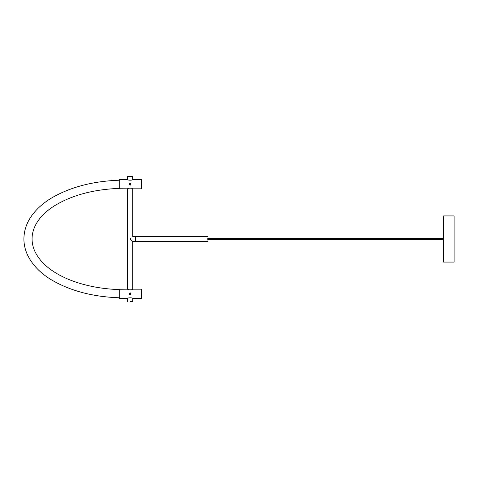 <?xml version="1.0" encoding="UTF-8"?>
<svg xmlns="http://www.w3.org/2000/svg" width="478" height="478" viewBox="0 0 478 478"><rect width="100%" height="100%" fill="white"/><g stroke="black" fill="none" stroke-linecap="round" stroke-linejoin="round"><path stroke-width="0.72" d="M130.201 184.968C132.854 183.265 127.542 183.265 130.201 184.968M130.201 294.597C132.854 292.894 127.542 292.894 130.201 294.597M208.038 236.568L207.96 241.51L208.038 236.568M207.96 241.51L135.848 241.51L135.848 236.491L207.96 236.491M130.566 238.653L130.643 239.442L130.643 238.558C133.177 236.024 133.177 236.024 130.643 238.558L130.643 239.442L132.711 241.51L135.537 241.51L135.537 236.491L132.711 236.491L132.711 188.768M130.643 238.558L130.643 239.442M135.848 241.354L135.537 241.354M132.711 176.304L127.692 176.304L132.633 176.227L132.711 179.597M141.106 179.555L132.788 179.555C132.95 180.397 127.447 180.397 127.608 179.555L119.213 179.632L119.213 188.738L127.608 188.816C127.447 187.968 132.95 187.974 132.788 188.816L141.106 188.816L141.183 179.632M119.291 179.555L119.291 188.816M141.655 188.894L141.655 179.477L141.655 188.894L141.183 188.894L141.183 179.477L141.655 179.477M130.201 301.696L132.711 301.696L130.201 301.696M141.106 298.445L141.106 289.184L132.788 289.184C132.95 290.032 127.447 290.026 127.608 289.184L119.213 289.262L119.213 298.368L127.608 298.445C127.447 297.603 132.95 297.603 132.788 298.445L141.183 298.368M141.655 298.523L141.655 289.106L141.655 298.523L141.183 298.523L141.183 289.106L141.655 289.106M119.291 289.184L119.291 298.445M129.257 293.815L129.257 293.815C131.301 290.624 131.307 297.005 129.257 293.815L129.275 293.629M129.568 294.514L130.38 294.741M130.727 293.032L129.335 293.444M129.257 184.185C131.301 180.995 131.307 187.376 129.257 184.185L129.275 184M129.568 184.884L130.38 185.106M130.727 183.403L130.201 183.241L129.335 183.815M443.584 262.01L443.584 215.948L443.584 262.069L454.1 262.069L454.1 215.931L443.584 215.931L443.112 216.403L443.112 261.544M443.112 238.528L207.787 238.528M135.537 236.646L135.848 236.646M127.692 188.768L127.692 289.232M132.711 289.232L132.711 241.51M127.692 176.304L127.692 179.597M132.711 301.696L132.711 298.403M127.692 301.696L127.692 298.403M443.584 262.069L443.112 261.597M443.112 239.472L207.787 239.472M119.375 180.218C92.571 181.15 69.692 187.239 50.74 198.478C44.239 202.493 38.79 207.094 34.38 212.274C27.509 220.406 24.02 229.285 23.9 238.898C23.918 244.885 25.34 250.669 28.166 256.262C32.892 265.32 40.409 273.04 50.734 279.433C69.68 290.738 92.565 296.856 119.375 297.782M119.213 289.614C100.332 288.897 83.357 285.456 68.306 279.283C51.738 272.263 40.654 263.091 35.055 251.769C33.03 247.473 32.032 243.135 32.062 238.743C32.08 234.357 33.131 230.02 35.205 225.741C38.736 218.554 44.824 212.113 53.47 206.418C70.965 195.454 92.881 189.443 119.213 188.386"/></g></svg>
